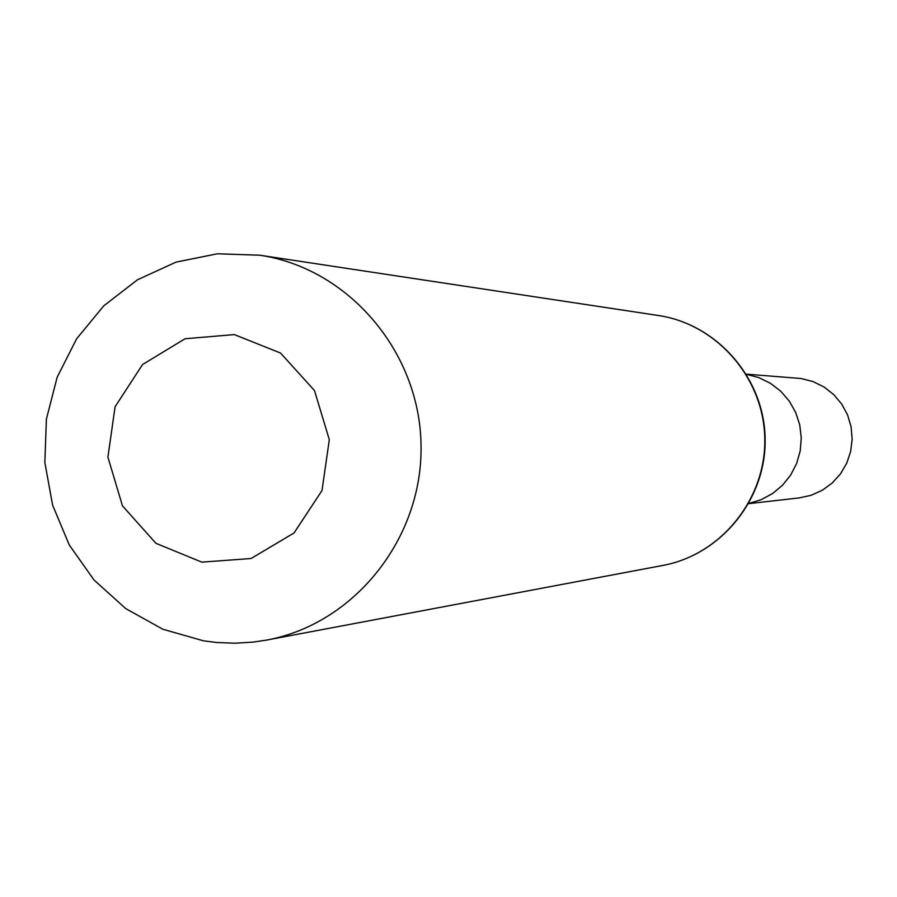 <?xml version="1.0" encoding="UTF-8"?>
<svg xmlns="http://www.w3.org/2000/svg" width="897" height="897" viewBox="0 0 897 897"><rect width="100%" height="100%" fill="white"/><g stroke="black" fill="none" stroke-linecap="round" stroke-linejoin="round"><path stroke-width="1.35" d="M746.506 374.352L758.985 377.637L770.579 383.378L780.827 391.316L789.315 401.161L795.706 412.53L799.754 424.943L801.268 437.927L800.214 450.956L796.626 463.514L790.649 475.096L782.52 485.243L772.564 493.552L761.183 499.696L748.838 503.441L761.183 499.696L772.564 493.552L782.52 485.243L790.649 475.096L796.626 463.514L800.214 450.956L801.268 437.927L799.754 424.943L795.706 412.53L789.315 401.161L780.827 391.316L770.579 383.378L758.985 377.637L746.506 374.352M201.791 562.139L155.91 543.302L122.463 505.841L107.909 457.156L115.085 406.767L142.578 364.518L185.096 338.741L234.33 334.592L280.548 353.048L314.499 390.565L329.311 439.676L322.001 490.558L294.025 532.986L251.082 558.506L201.791 562.139M203.473 640.828L162.828 629.234L125.748 608.603L94.039 580.034L69.26 544.95L52.598 505.112L44.85 462.471L46.397 419.134L57.161 377.222L76.626 338.786L103.85 305.754L137.544 279.752L176.036 262.115L217.433 253.784L259.693 255.208C348.148 268.113 419.706 351.534 421.029 444.789C423.07 538.043 354.573 623.987 266.633 640.077L253.167 642.106L235.07 643.216L216.962 642.532L203.473 640.828M746.371 374.139L801.122 378.523L812.996 381.55L824.029 386.988L833.717 394.579L841.678 404.009L847.553 414.896L851.085 426.759L852.15 439.115L850.681 451.415L846.746 463.155L840.511 473.829L832.259 482.99L822.314 490.244L811.123 495.29L799.149 497.913L748.715 503.654M658.387 315.509C716.882 324.075 763.919 378.209 764.771 438.588C766.105 498.956 721.053 554.761 662.894 565.424C721.334 554.682 766.464 498.855 765.13 438.577C764.278 378.287 717.174 324.131 658.387 315.509L259.693 255.208M266.633 640.077L662.894 565.424"/></g></svg>
